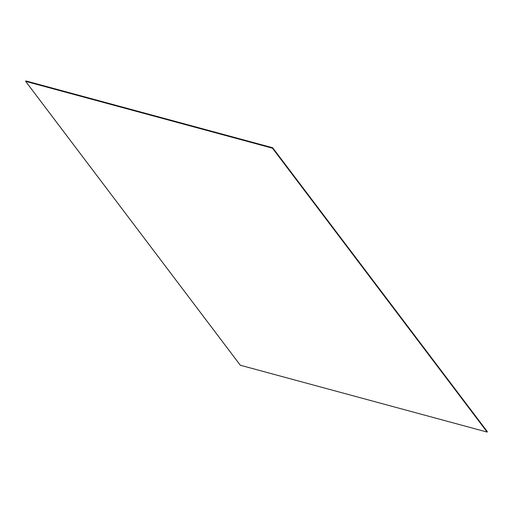 <?xml version="1.0" encoding="UTF-8"?>
<svg xmlns="http://www.w3.org/2000/svg" width="513" height="513" viewBox="0 0 513 513"><rect width="100%" height="100%" fill="white"/><g stroke="black" fill="none" stroke-linecap="round" stroke-linejoin="round"><path stroke-width="0.77" d="M240.321 365.243L25.65 81.362L272.461 148.193L487.132 432.074L240.321 365.243M272.461 148.193L272.679 147.757L25.868 80.926L25.65 81.362M272.679 147.757L487.35 431.638L487.132 432.074"/></g></svg>
